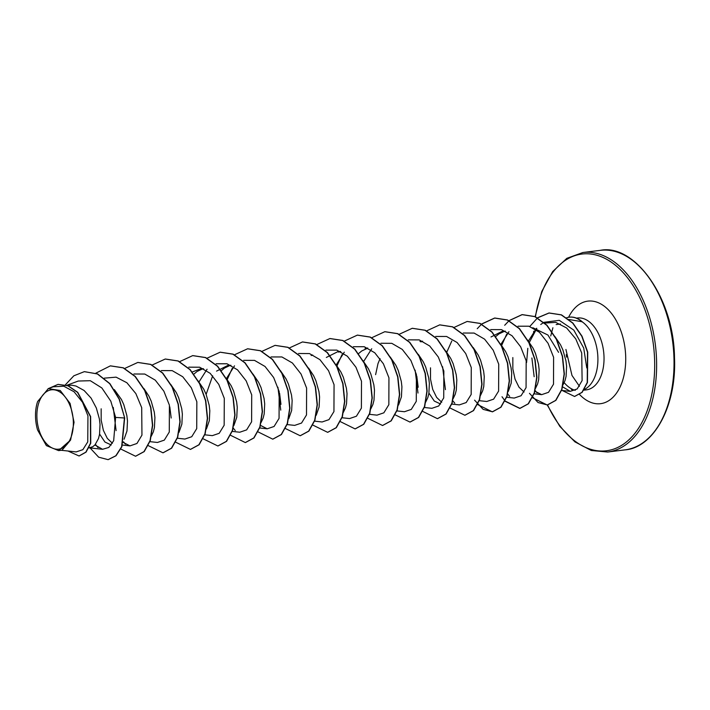 <?xml version="1.0" encoding="UTF-8"?>
<svg xmlns="http://www.w3.org/2000/svg" width="710" height="710" viewBox="0 0 710 710"><rect width="100%" height="100%" fill="white"/><g stroke="black" fill="none" stroke-linecap="round" stroke-linejoin="round"><path stroke-width="1.06" d="M566.278 354.618A80.008 48.182 -97.1 0 0 566.589 357.112M73.334 421.802A29.9 18.007 82.9 0 1 56.046 449.155A29.9 18.007 82.9 0 1 36.893 417.178A29.9 18.007 82.9 0 1 54.182 389.825A29.9 18.007 82.9 0 1 73.334 421.802M550.738 335.963L552.904 327.745M560.518 324.026A32.323 19.463 -97.1 0 0 560.367 324.044L556.161 324.568M584.348 389.435A36.201 21.797 -97.1 0 0 597.882 357.494A36.201 21.797 -97.1 0 0 582.058 321.728L568.737 319.464M564.21 382.646A36.201 21.797 -97.1 0 0 573.36 389.675M554.874 336.496L560.518 344.785L562.897 349.941L565.95 360.875L566.589 366.307L566.101 376.282L565.036 380.516L562.879 385.104M67.228 385.415L71.825 385.219L76.023 386.045L84.1 390.482L91.084 398.115L96.338 408.002L99.391 418.935L100.03 424.367L99.542 434.342L98.486 438.576L94.989 444.886L92.717 446.759L88.927 447.85M111.248 444.984L104.947 442.046L99.595 434.085M114.328 389.595L121.41 399.437L123.78 404.593L126.841 415.519L127.48 420.95L126.992 430.934L124.099 439.206M112.411 443.253L107.316 438.398L103.376 430.384L101.175 420.116L101.166 408.809M143.89 388.53L148.851 396.02L151.221 401.177L154.283 412.102L154.922 417.542L154.434 427.518L153.369 431.751L151.212 436.33M170.648 384.314L176.293 392.603L178.671 397.76L181.724 408.685L182.363 414.125L181.875 424.101L178.991 432.381M198.099 380.897L203.743 389.186L206.113 394.343L209.175 405.268L209.814 410.708L209.326 420.684L206.432 428.964M226.224 378.288L231.185 385.77L233.563 390.926L236.616 401.86L237.255 407.291L236.767 417.267L233.874 425.547M252.982 374.063L258.635 382.362L261.005 387.509L264.058 398.443L264.697 403.875L264.209 413.85L263.153 418.092L260.987 422.672M280.432 370.647L286.077 378.945L288.446 384.101L291.508 395.026L292.147 400.458L291.659 410.442L288.766 418.714M308.557 368.046L313.518 375.528L315.897 380.684L318.95 391.609L319.589 397.05L319.101 407.025L316.207 415.306M336.007 364.629L340.969 372.111L343.338 377.267L346.391 388.192L347.03 393.633L346.542 403.608L345.486 407.842L343.32 412.421M362.766 360.405L368.41 368.694L370.78 373.851L373.842 384.776L374.481 390.216L373.992 400.192L372.927 404.425L370.762 409.004M390.207 356.988L395.852 365.277L398.23 370.434L401.283 381.368L401.922 386.799L401.434 396.775L398.55 405.055M418.341 354.379L423.302 361.869L425.672 367.017L428.725 377.951L429.364 383.382L428.884 393.367L427.819 397.6L425.654 402.18M440.582 404.008L434.271 401.052L428.929 393.1M445.782 350.962L450.743 358.452L453.113 363.609L456.175 374.534L456.814 379.965L456.326 389.95L455.261 394.183L453.095 398.763M441.744 402.268L436.65 397.414L432.709 389.399L430.508 379.131L430.5 367.824M473.224 347.554L478.185 355.036L480.563 360.192L483.616 371.117L484.255 376.557L483.767 386.533L482.702 390.766L480.546 395.346M500.674 344.137L505.635 351.619L508.005 356.775L511.058 367.7L511.697 373.14L511.218 383.116L508.324 391.396M527.432 339.912L533.077 348.202L535.447 353.358L538.508 364.292L539.147 369.724L538.659 379.699L537.594 383.933L535.429 388.512M524.078 392.026L518.983 387.163L515.043 379.149L512.842 368.88L512.833 357.574M192.099 372.075L200.424 368.836L203.504 368.721M193.777 374.214L197.052 371.472L202.936 368.703M206.131 394.378L212.663 375.821M216.55 371.117L227.866 365.428L230.945 365.313M221.369 370.655L224.493 368.055L230.377 365.286M311.158 355.541L312.711 355.044M326.334 357.458L337.649 351.761L340.729 351.645M338.608 352.124L340.152 351.627M358.594 353.58L361.718 350.98L367.594 348.211M375.617 374.649L377.977 363.644L380.054 358.63M420.941 341.883L422.486 341.386M491 336.966L502.316 331.268L505.387 331.153M495.811 336.496L498.944 333.904L504.828 331.135M532.837 327.736L547.916 335.031L558.584 352.355M60.456 450.202L76.165 451.906L82.857 449.678L87.756 441.895L87.942 415.865L82.537 402.304L74.062 391.751L63.767 386.204L53.215 386.808L48.307 388.627L37.586 401.594A32.136 19.356 82.9 0 0 37.55 429.932L46.39 445.623L58.593 450.61L70.601 440.005L74.062 422.317L70.068 403.36L60.217 390.5L48.307 388.627M70.601 440.005L62.018 450.193L58.593 450.619M84.481 371.649L97.412 373.966L109.677 383.675L119.173 399.233L124.667 417.942L119.395 399.197L109.908 383.648L97.643 373.939L84.375 371.667M79.138 455.962L86.061 452.128L90.747 443.191L90.64 416.584L77.745 392.346L68.24 385.796L58.131 384.376M84.259 371.676L73.849 375.794L65.355 384.838M67.974 451.019L79.023 455.971L85.83 452.155L90.516 443.217L90.418 416.61L77.514 392.373L68.009 385.823L58.016 384.394L48.058 388.725M90.09 447.948L98.672 457.196L108.089 459.654L115.81 455.784L121.659 446.696L124.436 417.977L115.615 417.427L110.813 401.177L101.858 387.962L90.312 380.702L78.269 381.039L66.846 385.281M562.48 386.781L570.299 391.361L577.186 388.929L582.111 380.578L581.712 353.003L575.73 338.847L566.642 327.976L555.708 322.358L544.534 323.086M536.52 328.304L528.4 341.066M534.976 391.254L541.668 394.654L548.528 392.31L553.516 384.199L553.605 357.308L548.058 343.285L539.422 332.271L528.897 326.209L518.016 326.209M508.955 331.685L500.878 344.385M506.718 397.254L514.226 398.07L521.078 395.736L526.066 387.642L526.181 360.786L520.652 346.782L512.034 335.741L501.535 329.644L490.663 329.6M486.785 401.478L493.619 399.162L498.606 391.086L498.731 364.203L493.219 350.225L484.619 339.176L474.12 333.07L463.222 333.017M442.578 366.715L445.427 389.639M451.826 404.088L459.334 404.895L466.186 402.561L471.174 394.467L471.271 367.549L465.733 353.562L457.107 342.531L446.572 336.46L435.683 336.451M415.137 370.132L417.986 393.047M424.172 407.478L431.893 408.312L438.745 405.978L443.723 397.893L443.848 371.037L438.318 357.023L429.71 345.992L419.228 339.904L408.33 339.841M396.73 410.895L404.452 411.729L411.294 409.404L416.273 401.327L416.397 374.445L410.877 360.449L402.268 349.409L391.778 343.32L380.88 343.258M371.729 348.761L363.653 361.461M369.493 414.329L377.001 415.146L383.861 412.812L388.849 404.691L388.938 377.8L383.391 363.786L374.747 352.755L364.221 346.702L353.34 346.702M344.288 352.178L336.212 364.878M342.051 417.746L349.56 418.563L356.411 416.229L361.39 408.135L361.488 381.208L355.95 367.221L347.323 356.189L336.797 350.119L325.899 350.119M314.601 421.163L322.118 421.971L328.97 419.637L333.94 411.569L334.064 384.696L328.535 370.691L319.944 359.668L309.445 353.562L298.546 353.5M277.912 387.207L280.761 410.131M287.159 424.58L294.668 425.388L301.537 423.053L306.507 414.951L306.605 388.05L301.049 374.028L292.422 363.005L281.905 356.952L271.016 356.944M260.526 425.414L267.226 428.805L274.078 426.479L279.057 418.385L279.172 391.529L273.652 377.525L265.043 366.484L254.535 360.387L243.663 360.334M234.504 365.836L226.437 378.536M232.055 431.387L239.785 432.221L246.636 429.887L251.615 421.784L251.713 394.875L246.166 380.862L237.53 369.839L227.005 363.777L216.124 363.777M207.063 369.253L198.986 381.953M204.826 434.822L212.334 435.638L219.186 433.313L224.165 425.237L224.289 398.363L218.769 384.358L210.178 373.336L199.67 367.221L188.78 367.159M177.385 438.239L184.893 439.055L191.735 436.73L196.714 428.636L196.847 401.78L191.327 387.784L182.727 376.744L172.21 370.638L161.33 370.576M149.934 441.655L157.451 442.463L164.303 440.138L169.282 432.044L169.406 405.197L163.868 391.174L155.259 380.143L144.769 374.046L133.879 373.992M113.263 407.425L116.094 430.624M123.309 442.49L130.001 445.88L136.95 443.475L141.947 435.132L141.707 407.673L135.858 393.597L126.886 382.743L116.094 377.152L104.29 378.155M94.918 444.966L102.559 449.297L108.825 447.442L113.662 440.759L115.615 417.427M582.058 321.728L582.173 321.719A35.962 21.655 -97.1 0 0 569.455 317.157A35.962 21.655 -97.1 0 0 569.34 317.175M98.015 447.593L95.424 444.38M125.457 444.176L123.487 441.824M171.181 418.012L169.796 406.857M235.241 430.517L233.102 427.935M227.227 379.539L232.223 368.348M280.965 404.345L279.58 393.216M337.002 365.881L341.998 354.68M418.181 387.269L416.797 376.123M454.791 403.191L452.82 400.839M446.776 352.222L451.782 341.013M531.879 357.991L534.16 376.708M509.673 396.358L507.712 394.006M501.668 345.388L506.674 334.188M537.124 392.95L534.994 390.367M526.589 362.517L527.814 348.308M529.385 342.335L536.813 328.375M540.745 324.497L543.78 322.411M543.931 322.313L559.285 320.343L573.813 330.123L583.709 348.024L586.762 367.94M124.667 417.942L121.889 446.661L116.032 455.758L108.204 459.636M110.467 365.854L123.336 367.807L135.29 376.451L144.875 390.429L150.893 407.567L152.694 425.237L150.254 440.706L144.219 451.595L135.645 456.219M137.909 362.437L150.786 364.39L162.741 373.043L172.317 387.012L178.334 404.159L180.136 421.829L177.695 437.298L171.66 448.179L163.087 452.802M165.35 359.02L178.228 360.973L190.182 369.626L199.767 383.595L205.785 400.742L207.577 418.403L205.146 433.872L199.111 444.762L190.537 449.386M192.8 355.603L205.678 357.565L217.624 366.209L227.209 380.187L233.226 397.325L235.028 414.995L232.587 430.464L226.552 441.345L217.979 445.978M220.242 352.187L233.12 354.148L245.065 362.792L254.65 376.761L260.668 393.908L262.469 411.578L260.037 427.047L253.994 437.937L245.42 442.561M247.692 348.77L260.561 350.731L272.516 359.375L282.101 373.353L288.118 390.5L289.911 408.161L287.479 423.63L281.444 434.52L272.871 439.144M275.134 345.362L288.003 347.314L299.957 355.958L309.542 369.937L315.56 387.074L317.361 404.744L314.92 420.214L308.885 431.103L300.312 435.727M302.575 341.945L315.453 343.897L327.408 352.55L336.984 366.52L343.001 383.666L344.803 401.327L342.371 416.805L336.327 427.686L327.763 432.31M330.017 338.528L342.894 340.48L354.849 349.134L364.434 363.103L370.451 380.249L372.244 397.919L369.812 413.389L363.777 424.269L355.204 428.893M357.467 335.111L370.345 337.072L382.291 345.717L391.876 359.695L397.893 376.832L399.695 394.503L397.254 409.972L391.219 420.852L382.646 425.485M384.909 331.694L397.786 333.656L409.732 342.3L419.317 356.278L425.343 373.416L427.136 391.086L424.704 406.555L418.66 417.445L410.087 422.068M412.359 328.286L425.228 330.239L437.183 338.883L446.767 352.861L452.785 369.999L454.578 387.669L452.146 403.138L446.111 414.028L437.537 418.651M439.801 324.869L452.678 326.822L464.624 335.466L474.209 349.444L480.226 366.591L482.028 384.252L479.587 399.73L473.552 410.611L464.979 415.235M467.242 321.452L480.12 323.405L492.074 332.058L501.65 346.027L507.668 363.174L509.469 380.835L507.038 396.304L501.003 407.194L492.545 411.809L483.146 409.368L474.582 400.165M477.244 328.695L481.522 324.204M481.628 324.106L494.808 318.018L507.561 319.988L519.516 328.641L529.101 342.619L535.118 359.757L536.911 377.427L534.479 392.896L528.444 403.777L519.986 408.392L505.138 401.043M504.996 400.884L502.023 396.748M504.686 325.278L508.964 320.787M509.07 320.689L522.249 314.61L535.012 316.58L546.957 325.224L556.542 339.194L562.56 356.34L564.361 374.001L561.921 389.479L555.886 400.36L547.428 404.975L538.038 402.534L529.474 393.331M529.784 326.485L537.488 317.938M537.603 317.849L549.149 312.977L561.459 314.849L572.89 323.05L582.005 336.176L587.729 352.116L587.454 382.504L582.164 392.328L574.665 396.446M95.841 373.167L110.352 365.863L123.114 367.833L135.06 376.477L144.645 390.456L150.662 407.593L152.464 425.263L150.023 440.733L143.988 451.622L135.53 456.237L120.815 449.048M124.72 368.446L137.802 362.446L150.555 364.425L162.51 373.07L172.095 387.048L178.112 404.185L179.905 421.855L177.473 437.324L171.429 448.205L162.972 452.82L148.266 445.631M152.171 365.029L165.235 359.038L177.997 360.999L189.952 369.653L199.537 383.622L205.554 400.768L207.355 418.43L204.915 433.908L198.88 444.788L190.422 449.403L175.707 442.215M179.506 361.709L192.685 355.621L205.447 357.591L217.402 366.236L226.978 380.214L232.995 397.351L234.797 415.022L232.356 430.491L226.321 441.38L217.863 445.986L203.149 438.807M207.054 358.204L220.127 352.204L232.889 354.175L244.843 362.819L254.42 376.797L260.446 393.935L262.238 411.605L259.807 427.074L253.772 437.964L245.314 442.57L230.457 435.23M234.504 354.787L247.577 348.787L260.339 350.758L272.285 359.411L281.87 373.38L287.887 390.527L289.689 408.188L287.248 423.657L281.213 434.547L272.755 439.162L257.908 431.813M261.946 351.37L275.018 345.371L287.781 347.341L299.726 355.985L309.311 369.963L315.329 387.11L317.13 404.771L314.69 420.249L308.655 431.13L300.197 435.745L285.482 428.556M289.387 347.953L302.469 341.954L315.222 343.933L327.177 352.577L336.762 366.555L342.779 383.693L344.572 401.363L342.14 416.832L336.105 427.713L327.647 432.328L312.933 425.139M316.837 344.536L329.901 338.546L342.664 340.516L354.618 349.16L364.203 363.13L370.221 380.276L372.022 397.946L369.582 413.415L363.547 424.305L355.089 428.911L340.241 421.562M344.279 341.128L357.352 335.129L370.114 337.099L382.069 345.743L391.645 359.721L397.662 376.859L399.464 394.529L397.032 409.998L390.988 420.888L382.53 425.494L367.824 418.314M371.623 337.8L384.793 331.712L397.556 333.682L409.51 342.327L419.095 356.305L425.112 373.442L426.905 391.112L424.473 406.582L418.438 417.471L409.972 422.077L395.266 414.897M399.171 334.295L412.244 328.295L425.006 330.265L436.952 338.91L446.537 352.888L452.554 370.025L454.356 387.695L451.915 403.165L445.88 414.054L437.422 418.669L422.574 411.321M426.612 330.878L439.685 324.878L452.447 326.848L464.393 335.502L473.978 349.471L479.995 366.617L481.797 384.287L479.356 399.757L473.322 410.637L464.864 415.252L450.158 408.064M454.054 327.461L467.127 321.461L479.889 323.432L491.844 332.085L501.429 346.054L507.446 363.2L509.239 380.862L506.807 396.34L500.772 407.22L492.314 411.836L477.466 404.487M481.504 324.044L494.577 318.053L507.339 320.024L519.285 328.668L528.87 342.646L534.887 359.784L536.689 377.454L534.248 392.923L528.213 403.812L519.755 408.419L505.041 401.23M508.839 320.725L522.019 314.636L534.781 316.607L546.727 325.251L556.312 339.229L562.329 356.367L564.13 374.037L561.699 389.506L555.655 400.396L547.206 405.002L532.349 397.662M537.497 317.787L548.928 313.003L561.228 314.876L572.659 323.077L581.774 336.203L587.498 352.151L587.223 382.53L581.934 392.355L574.55 396.464L562.205 390.491M582.164 321.932A35.962 21.655 -97.1 0 0 569.225 317.184A35.962 21.655 -97.1 0 0 566.527 317.814M625.111 449.856A100.518 60.527 -97.1 0 0 673.959 357.884A100.518 60.527 -97.1 0 0 600.287 250.346L582.892 252.511A100.518 60.527 82.9 0 1 656.555 360.05A100.518 60.527 82.9 0 1 607.716 452.021L625.111 449.856C653.085 447.841 676.736 407.007 674.5 357.733C673.905 297.375 634.145 243.344 600.287 250.346M535.438 316.9A99.125 59.693 82.9 0 1 599.879 256.204A99.125 59.693 82.9 0 1 654.611 360.077A99.125 59.693 82.9 0 1 616.129 448.179A99.125 59.693 82.9 0 1 547.579 404.948M576.458 318.133L577.478 318.009A36.201 21.797 82.9 0 1 604.006 356.731A36.201 21.797 82.9 0 1 586.416 389.852L583.868 390.172M568.603 317.281A51.661 31.107 82.9 0 1 603.092 305.353A51.661 31.107 82.9 0 1 625.688 356.402A51.661 31.107 82.9 0 1 611.23 398.887A51.661 31.107 82.9 0 1 579.617 394.547M533.884 332.449A99.125 59.693 82.9 0 1 533.947 331.162M547.232 405.002L559.791 426.346L574.931 441.868L591.332 450.504L607.716 452.021M337.649 351.761L340.276 351.432M365.091 348.344L367.727 348.015M419.983 341.51L422.61 341.19M570.299 391.361L561.397 390.402M541.668 394.654L534.16 393.837M486.785 401.487L479.268 400.671M267.226 428.805L259.505 427.97M130.001 445.88L122.493 445.072M102.559 449.297L88.226 447.744M571.39 389.488L575.295 390.305M579.44 386.284L571.976 375.43L565.923 349.444M533.565 332.972L533.627 331.579M535.127 316.758L541.739 291.57L552.673 271.575L566.828 258.333L582.892 252.511"/></g></svg>
